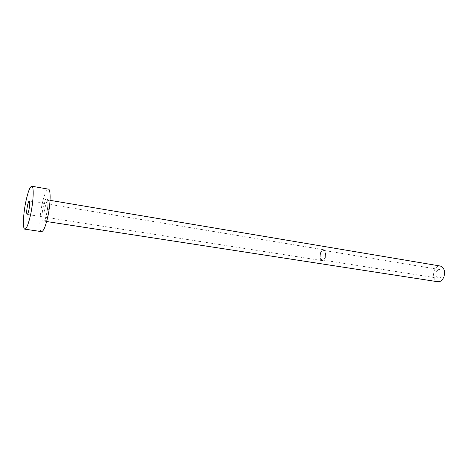 <?xml version="1.0" encoding="UTF-8"?>
<svg xmlns="http://www.w3.org/2000/svg" width="468" height="468" viewBox="0 0 468 468"><rect width="100%" height="100%" fill="white"/><g stroke="black" fill="none" stroke-linecap="round" stroke-linejoin="round"><path stroke-width="0.35" stroke-dasharray="2.34 1.75" d="M320.598 253.539C321.352 251.386 322.376 250.339 323.669 250.398C325.471 251.211 325.98 253.346 325.19 256.809C324.429 258.95 323.411 259.992 322.136 259.933C320.323 259.12 319.814 256.99 320.598 253.539M436.275 272.294C437.059 270.364 438.2 269.445 439.686 269.55C441.786 270.364 442.453 272.335 441.687 275.459C440.897 277.384 439.768 278.296 438.294 278.191C436.182 277.384 435.509 275.418 436.275 272.294M320.287 253.317C321.147 250.871 322.312 249.684 323.78 249.748C325.827 250.672 326.401 253.1 325.512 257.037C324.646 259.465 323.487 260.653 322.037 260.588C319.977 259.664 319.398 257.242 320.287 253.317M437.785 281.736C433.93 280.262 432.701 276.687 434.093 271.019C435.521 267.497 437.598 265.83 440.312 266.029M41.564 231.631C38.996 231.578 39.341 217.017 42.067 204.422C44.244 194.635 46.355 189.54 48.409 189.142M46.548 213.929C49.871 198.684 46.256 191.874 43.243 206.909C40.032 221.393 43.348 229.297 46.548 213.929M45.074 207.622C46.174 202.743 47.233 200.21 48.257 200.029C49.509 201.375 49.421 205.938 47.993 213.724C46.888 218.585 45.835 221.089 44.834 221.247C43.582 219.866 43.664 215.321 45.074 207.622M439.686 269.55L323.669 250.398M323.78 249.748L29.303 200.977M46.648 221.528L44.834 221.247C44.606 220.44 44.238 223.417 46.66 213.73C48.596 204.317 47.695 198.362 48.257 200.029L50.058 200.333M322.037 260.588L27.138 214.397M438.294 278.191L322.136 259.933"/><path stroke-width="0.7" d="M28.987 209.606C29.87 204.686 29.975 201.813 29.303 200.977C28.735 201.1 28.115 202.708 27.448 205.791C26.565 210.676 26.46 213.543 27.138 214.397C27.7 214.28 28.314 212.683 28.987 209.606M50.058 200.333L440.312 266.029C444.126 267.509 445.331 271.089 443.939 276.775C442.5 280.262 440.446 281.917 437.785 281.736L46.648 221.528M31.777 186.217L48.409 189.142C50.907 189.072 50.667 203.685 47.824 216.637C45.612 226.348 43.524 231.35 41.564 231.631L24.851 229.18C22.558 229.168 23.137 214.484 25.816 201.743C27.945 191.845 29.929 186.668 31.777 186.217C34.012 186.1 33.526 200.836 30.736 213.946C28.577 223.78 26.612 228.858 24.851 229.18"/></g></svg>
